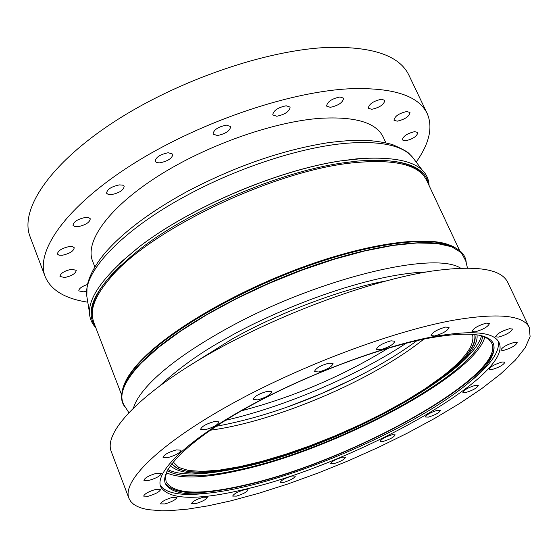 <?xml version="1.0" encoding="UTF-8"?>
<svg xmlns="http://www.w3.org/2000/svg" width="558" height="558" viewBox="0 0 558 558"><rect width="100%" height="100%" fill="white"/><g stroke="black" fill="none" stroke-linecap="round" stroke-linejoin="round"><path stroke-width="0.84" d="M128.898 498.238L111.209 451.422C103.572 432.583 139.172 394.157 208.106 354.525C276.873 314.935 369.982 280.479 431.585 271.132C475.737 264.966 501.112 268.691 507.71 282.299L529.263 327.469L530.1 336.558L525.273 347.613L515.25 360.231L500.575 374L481.833 388.521L459.646 403.448L434.619 418.43L407.361 433.154L378.484 447.335L348.569 460.692L318.213 472.975L288.012 483.932L258.57 493.328L230.524 500.924L208.267 505.799L187.893 509.091L169.813 510.675L161.771 510.8L147.947 509.635L142.269 508.338L137.477 506.552L133.62 504.272L130.746 501.502L128.898 498.238C121.958 481.282 158.737 444.607 228.801 405.478C298.69 366.39 392.651 331.075 454.205 320.111C498.287 312.745 523.306 315.2 529.263 327.469M236.473 496.111L232.686 496.097C233.642 493.97 237.52 491.863 244.32 489.771L248.066 489.798C247.11 491.926 243.246 494.025 236.473 496.111M195.565 503.665L191.492 503.637C192.426 501.475 196.36 499.34 203.293 497.227L207.318 497.269C206.39 499.424 202.47 501.558 195.565 503.665M164.917 503.937L160.578 503.874C161.499 501.635 165.517 499.445 172.645 497.297L176.942 497.373C176.028 499.605 172.017 501.795 164.917 503.937M148.24 496.229L143.664 496.118C144.585 493.76 148.728 491.486 156.101 489.303L160.62 489.429C159.707 491.779 155.577 494.046 148.24 496.229M148.623 480.501L143.894 480.312C144.829 477.801 149.119 475.43 156.77 473.198L161.443 473.393C160.516 475.897 156.24 478.269 148.623 480.501M167.819 457.63L163.048 457.365C164.003 454.672 168.453 452.189 176.384 449.901L181.099 450.18C180.143 452.866 175.714 455.349 167.819 457.63M205.295 429.695L200.608 429.353C201.619 426.472 206.216 423.864 214.405 421.527L219.029 421.883C218.032 424.757 213.449 427.365 205.295 429.695M257.643 399.87L253.172 399.465C254.239 396.41 258.968 393.69 267.359 391.311L271.774 391.723C270.707 394.778 265.999 397.491 257.643 399.87M318.632 371.991L314.461 371.558C315.605 368.371 320.425 365.567 328.934 363.153L333.042 363.593C331.905 366.78 327.1 369.577 318.632 371.991M380.277 349.782L376.448 349.357C377.661 346.093 382.523 343.247 391.032 340.812L394.806 341.245C393.592 344.502 388.745 347.348 380.277 349.782M434.577 335.979L431.076 335.581C432.352 332.338 437.2 329.499 445.605 327.065L449.05 327.462C447.767 330.706 442.94 333.544 434.577 335.979M475.221 331.836L471.991 331.487C473.317 328.327 478.08 325.544 486.29 323.131L489.471 323.487C488.145 326.646 483.395 329.429 475.221 331.836M498.58 337.102L495.546 336.802C496.885 333.789 501.53 331.089 509.475 328.718L512.467 329.018C511.121 332.038 506.497 334.73 498.58 337.102M503.741 350.354L500.833 350.117C502.158 347.264 506.65 344.684 514.316 342.368L517.182 342.612C515.857 345.465 511.379 348.039 503.741 350.354M491.954 369.57L489.087 369.382C490.37 366.711 494.702 364.248 502.088 361.989L504.913 362.184C503.63 364.855 499.305 367.317 491.954 369.57M465.77 392.532L462.882 392.386C464.11 389.882 468.295 387.531 475.43 385.327L478.283 385.48C477.048 387.977 472.877 390.328 465.77 392.532M428.418 417.105L425.447 417C426.612 414.643 430.664 412.383 437.598 410.235L440.534 410.339C439.369 412.697 435.331 414.95 428.418 417.105M383.332 441.371L380.221 441.301C381.323 439.055 385.278 436.879 392.079 434.759L395.148 434.835C394.046 437.081 390.105 439.258 383.332 441.371M333.984 463.628L330.685 463.593C331.731 461.424 335.616 459.29 342.347 457.197L345.611 457.246C344.565 459.415 340.687 461.543 333.984 463.628M283.841 482.349L280.318 482.321C281.316 480.194 285.173 478.087 291.904 476.009L295.391 476.037C294.401 478.164 290.551 480.264 283.841 482.349M244.864 489.331C196.876 500.721 168.809 499.877 160.669 486.799C154.74 472.403 186.023 441.469 244.585 408.707C303.022 375.987 381.456 346.274 433.817 336.586C472.082 329.931 493.809 331.898 499.019 342.486C514.741 375.457 353.298 464.772 244.864 489.331M194.916 362.316L231.737 339.278C273.49 315.437 338.385 289.7 385.459 281.037M388.277 348.164C342.396 376.245 293.438 397.129 241.412 410.807M406.182 343.24C356.102 376.225 283.938 407.005 225.467 420.327M472.445 334.34C475.228 344.739 465.135 358.822 442.18 376.594L425.063 388.786L405.227 401.111L383.248 413.255L359.715 424.91L335.232 435.798L310.401 445.654L285.822 454.226L262.12 461.292L239.926 466.627L219.873 470.052L202.575 471.398L188.653 470.54L178.686 467.409L173.175 461.982M474.781 334.563C476.386 345.102 466.021 359.01 443.666 376.287L426.535 388.494L406.705 400.832L384.755 412.99L361.256 424.68L336.788 435.617L311.943 445.556L287.3 454.24L263.481 461.452L241.084 466.983L220.731 470.631L203.035 472.242L188.59 471.691L177.988 468.894L171.725 463.824C180.792 474.37 205.567 475.053 246.043 465.874C341.803 445.186 483.563 366.759 474.781 334.563M467.478 268.07L465.7 260.739L461.278 252.614L451.624 246.741L436.768 243.448L416.959 242.974L392.692 245.464L364.688 250.954L333.914 259.324L301.501 270.316L268.726 283.527L236.878 298.446L207.22 314.468L180.862 330.943L158.737 347.25L141.509 362.777C123.464 381.825 117.864 396.292 124.727 406.175L128.786 412.536M119.482 263.376L139.374 246.685C189.804 207.632 277.354 170.288 340.45 160.92L366.264 158.116M466.237 262.944C465.944 256.75 462.512 251.853 455.942 248.254C434.759 236.564 375.813 243.239 307.374 267.826C238.984 292.371 171.187 331.598 141.139 362.644C130.928 373.197 124.706 382.474 122.467 390.488C120.521 397.728 121.679 403.594 125.948 408.086M95.816 327.748C79.703 310.129 94.169 283.164 139.207 246.852C189.727 207.722 277.472 170.295 340.68 160.913L357.071 158.814C404.062 155.536 428.077 164.464 429.102 185.591M457.142 248.931L454.212 247.124C433.099 235.469 374.502 242.06 306.523 266.473C238.594 290.844 171.271 329.82 141.411 360.726C131.263 371.223 125.076 380.472 122.844 388.459L122.125 391.828M95.39 326.646C82.877 308.93 97.755 283.08 140.037 249.091C190.424 209.92 278.575 172.317 341.726 163.069L357.239 161.088C401.46 157.816 425.245 165.621 428.6 184.517M120.905 265.155C100.035 285.326 90.452 302.136 92.14 315.591L92.384 317.077M449.734 245.136C426.019 235.323 367.29 243.295 301.222 267.652C235.19 291.974 170.839 329.652 141.816 359.673C133.153 368.622 127.384 376.678 124.511 383.848M423.773 175.721L422.873 174.521C414.336 163.989 395.566 159.274 366.564 160.376M121.623 394.876L93.618 322.036L92.391 317.139C91.024 306.565 96.876 293.634 109.961 278.337C149.76 229.254 278.491 168.397 357.162 162.448C391.925 159.518 414.148 163.961 423.815 175.777L426.5 180.046L459.687 250.681M416.205 162.092C429.416 143.392 433.085 127.217 427.212 113.56C418.319 95.202 391.73 86.978 347.439 88.889C285.773 92.502 195.837 123.841 131.186 165.14C66.381 206.474 35.021 251.023 45.135 276.531C50.931 290.216 65.147 298.767 87.78 302.178M427.212 113.56L408.826 75.009C399.43 55.619 372.584 46.419 328.285 47.409C266.633 49.781 177.43 80.436 113.699 122.083C49.815 163.759 19.39 209.62 30.041 236.571L45.135 276.531M94.839 266.877L92.537 260.977C84.656 241.44 108.754 207.702 157.251 176.642C205.658 145.617 272.827 121.756 320.104 118.317C355.125 116.301 376.148 122.537 383.179 137.01L385.85 142.75M405.415 140.839L402.318 139.939C403.099 136.18 407.249 133.411 414.768 131.632L417.83 132.532C417.049 136.285 412.913 139.054 405.415 140.839M397.198 121.184L393.969 120.186C394.736 116.21 399.012 113.316 406.803 111.516L409.99 112.507C409.23 116.489 404.969 119.384 397.198 121.184M371.733 109.312L368.294 108.21C369.019 104.032 373.4 101.047 381.435 99.24L384.825 100.342C384.106 104.513 379.74 107.506 371.733 109.312M330.308 107.331L326.597 106.111C327.26 101.814 331.71 98.766 339.934 96.966L343.602 98.187C342.933 102.477 338.504 105.525 330.308 107.331M276.789 116.252L272.75 114.927C273.357 110.603 277.821 107.548 286.142 105.776L290.132 107.101C289.532 111.419 285.082 114.474 276.789 116.252M217.418 135.524L213.037 134.115C213.595 129.868 218.032 126.868 226.346 125.125L230.67 126.526C230.112 130.774 225.697 133.774 217.418 135.524M159.832 162.852L156.735 162.643L155.152 161.415C155.675 157.335 160.041 154.44 168.237 152.718L172.854 154.154C172.338 158.228 167.993 161.129 159.832 162.852M111.461 194.616L108.217 194.449L106.578 193.214C107.087 189.364 111.342 186.588 119.335 184.9L122.544 185.082L124.162 186.302C123.66 190.152 119.426 192.922 111.461 194.616M77.96 226.688L74.653 226.562L73.007 225.369C73.51 221.756 77.639 219.12 85.381 217.453L88.659 217.585L90.284 218.771C89.782 222.37 85.674 225.014 77.96 226.688M62.294 255.264L59.015 255.187L57.397 254.057C57.913 250.688 61.903 248.177 69.38 246.524L72.631 246.608L74.228 247.731C73.719 251.093 69.743 253.604 62.294 255.264M64.7 277.528L59.971 276.454C60.494 273.287 64.365 270.881 71.57 269.242L76.258 270.323C75.735 273.483 71.884 275.882 64.7 277.528M86.595 291.06L83.309 291.834L78.811 290.878C78.831 288.598 81.712 286.47 87.439 284.496M429.946 337.946C467.22 331.445 488.403 333.356 493.495 343.693C497.269 356.625 482.265 374.718 448.499 397.973C396.731 433.615 311.162 470.994 246.789 486.255L235.685 488.745C195.523 497.025 172.08 495.33 165.363 483.66C159.581 469.634 189.936 439.592 246.622 407.856C303.189 376.155 379.098 347.369 429.946 337.946M470.464 381.351C490.984 364.583 500.233 351.156 498.203 341.057M165.133 483.005C173.678 495.113 200.74 495.804 246.315 485.069C350.829 461.564 506.266 375.764 493.181 343.079M170.406 465.616C180.562 475.332 205.463 475.688 245.088 466.669C340.764 445.912 482.077 368.399 476.985 334.849M483.563 336.334L488.662 339.236L491.675 343.044C507.034 374.837 351.421 461.138 246.908 484.581C200.866 495.406 173.95 494.507 166.151 481.889L165.489 477.076L166.926 471.391M166.417 472.731C180.318 479.176 205.191 478.276 241.042 470.024C336.209 449.023 474.984 375.527 484.881 336.899M482.816 336.104C477.327 373.33 337.625 448.095 242.228 469.041C205.184 477.543 180.199 478.094 167.274 470.694M167.874 469.592C178.351 474.949 196.514 475.444 222.363 471.071M160.202 485.223C166.082 493.677 182.18 496.306 208.483 493.098M444.956 376.127C466.007 360.496 478.22 347.041 481.603 335.77M353.465 378.861L320.955 393.802L287.663 406.928M210.352 430.197C254.329 424.512 316.56 402.569 366.948 375.604C389.351 363.635 408.289 351.491 423.773 339.166M159.93 385.669C180.004 367.213 202.373 351.352 227.036 338.078C265.573 315.403 360.14 274.424 426.535 271.955M460.685 268.182C433.043 249.942 310.513 280.534 221.38 331.717C191.115 348.876 168.084 365.274 152.285 380.912C142.116 391.109 135.873 400.037 133.571 407.71M87.09 297.93L86.846 296.417C82.577 272.332 122.035 230.008 187.174 195.23C238.796 167.24 301.752 146.956 346.581 143.246C380.842 140.693 402.883 145.422 412.697 157.426L413.624 158.653M216.12 426.312C264.192 417.461 314.307 399.409 366.453 372.151C385.752 361.828 402.597 351.324 416.979 340.638M89.413 312.208L86.846 296.417L87.02 286.728C88.868 276.559 94.755 265.427 104.681 253.339C122.844 232.295 150.228 211.747 186.825 191.687C235.316 166.235 282.564 149.879 328.564 142.625C353.737 139.591 370.812 138.858 392.393 144.529C402.339 148.951 407.954 152.027 409.237 153.743L412.697 157.426L422.315 170.218M454.212 247.124L455.942 248.254M422.873 174.521L423.815 175.777M122.844 388.459L122.467 390.488M92.14 315.591L92.391 317.139"/></g></svg>
